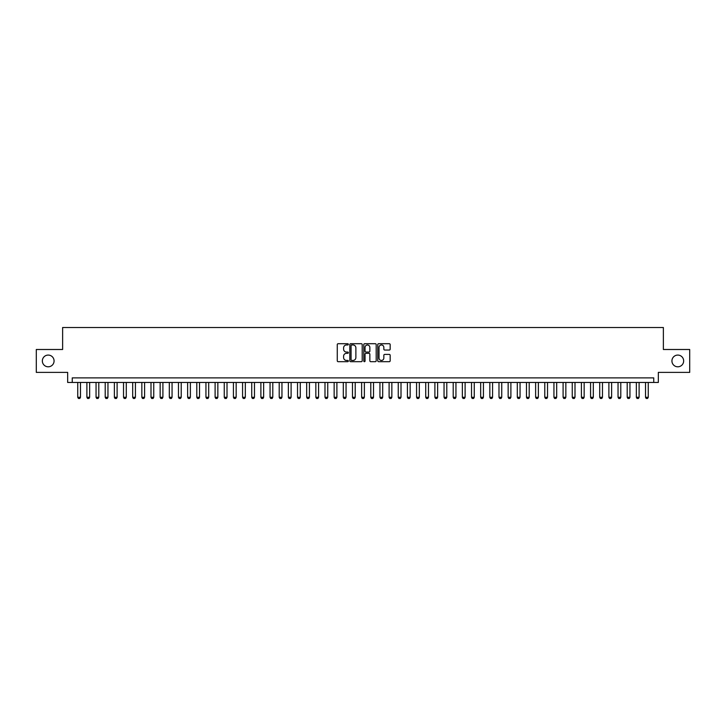 <?xml version="1.0" encoding="UTF-8"?>
<svg xmlns="http://www.w3.org/2000/svg" width="726" height="726" viewBox="0 0 726 726"><rect width="100%" height="100%" fill="white"/><g stroke="black" fill="none" stroke-linecap="round" stroke-linejoin="round"><path stroke-width="1.09" d="M348.344 344.342A0.626 0.626 0 0 0 347.718 343.707L338.171 343.707A0.898 0.898 0 0 0 337.272 344.605L337.272 360.786A0.898 0.898 0 0 0 338.171 361.684L347.718 361.684A0.626 0.626 0 0 0 348.344 361.058A0.626 0.626 0 0 0 347.718 360.432L346.483 360.432A2.877 2.877 0 0 1 343.607 357.555L343.607 356.203A2.877 2.877 0 0 1 346.483 353.326L347.718 353.326A0.626 0.626 0 0 0 348.344 352.7A0.626 0.626 0 0 0 347.718 352.065L346.483 352.065A2.877 2.877 0 0 1 343.607 349.188L343.607 347.845A2.877 2.877 0 0 1 346.483 344.968L347.718 344.968A0.626 0.626 0 0 0 348.344 344.342M671.931 360.94A5.862 5.862 0 0 0 677.794 366.802A5.862 5.862 0 0 0 683.656 360.94A5.862 5.862 0 0 0 677.794 355.078A5.862 5.862 0 0 0 671.931 360.94M42.344 360.94A5.862 5.862 0 0 0 48.206 366.802A5.862 5.862 0 0 0 54.069 360.94A5.862 5.862 0 0 0 48.206 355.078A5.862 5.862 0 0 0 42.344 360.94M389.272 350.05A0.898 0.898 0 0 0 390.171 349.152L390.171 344.605A0.898 0.898 0 0 0 389.272 343.707L378.663 343.707A0.898 0.898 0 0 0 377.765 344.605L377.765 360.786A0.898 0.898 0 0 0 378.663 361.684L389.272 361.684A0.898 0.898 0 0 0 390.171 360.786L390.171 355.304A0.898 0.898 0 0 0 389.272 354.406L384.735 354.406A0.898 0.898 0 0 0 383.836 355.304L383.836 358.027A2.405 2.405 0 0 1 381.431 360.432A2.405 2.405 0 0 1 379.026 358.027L379.026 347.373A2.405 2.405 0 0 1 381.431 344.968A2.405 2.405 0 0 1 383.836 347.373L383.836 349.152A0.898 0.898 0 0 0 384.735 350.05L389.272 350.05M653.754 382.457L658.337 382.457L658.337 372.384L689.7 372.384L689.7 349.496L663.373 349.496L663.373 327.517L62.627 327.517L62.627 349.496L36.3 349.496L36.3 372.384L67.663 372.384L67.663 382.457L653.754 382.457L653.754 377.883L72.246 377.883L72.246 382.457M362.21 344.605A0.898 0.898 0 0 0 361.312 343.707L350.703 343.707A0.898 0.898 0 0 0 349.805 344.605L349.805 360.786A0.898 0.898 0 0 0 350.703 361.684L361.312 361.684A0.898 0.898 0 0 0 362.21 360.786L362.21 344.605M364.688 343.707L375.297 343.707A0.898 0.898 0 0 1 376.195 344.605L376.195 360.786A0.898 0.898 0 0 1 375.297 361.684L370.75 361.684A0.898 0.898 0 0 1 369.852 360.786L369.852 354.224A0.898 0.898 0 0 0 368.953 353.326L365.94 353.326A0.898 0.898 0 0 0 365.042 354.224L365.042 361.058A0.626 0.626 0 0 1 364.416 361.684A0.626 0.626 0 0 1 363.79 361.058L363.79 344.605A0.898 0.898 0 0 1 364.688 343.707M351.693 344.968A0.626 0.626 0 0 0 351.066 345.594L351.066 359.797A0.626 0.626 0 0 0 351.693 360.432L352.999 360.432A2.877 2.877 0 0 0 355.876 357.555L355.876 347.845A2.877 2.877 0 0 0 352.999 344.968L351.693 344.968M369.852 347.418A2.405 2.405 0 0 0 367.447 345.013A2.405 2.405 0 0 0 365.042 347.418L365.042 351.166A0.898 0.898 0 0 0 365.94 352.065L368.953 352.065A0.898 0.898 0 0 0 369.852 351.166L369.852 347.418M77.736 382.457L77.736 397.294L80.486 397.294L80.486 382.457M80.486 397.294L79.796 398.483L78.426 398.483L77.736 397.294M86.893 382.457L86.893 397.294L89.643 397.294L89.643 382.457M89.643 397.294L88.953 398.483L87.583 398.483L86.893 397.294M96.05 382.457L96.05 397.294L98.8 397.294L98.8 382.457M98.8 397.294L98.11 398.483L96.739 398.483L96.05 397.294M105.216 382.457L105.216 397.294L107.956 397.294L107.956 382.457M107.956 397.294L107.276 398.483L105.896 398.483L105.216 397.294M114.372 382.457L114.372 397.294L117.113 397.294L117.113 382.457M117.113 397.294L116.432 398.483L115.053 398.483L114.372 397.294M123.529 382.457L123.529 397.294L126.279 397.294L126.279 382.457M126.279 397.294L125.589 398.483L124.21 398.483L123.529 397.294M132.686 382.457L132.686 397.294L135.435 397.294L135.435 382.457M135.435 397.294L134.746 398.483L133.375 398.483L132.686 397.294M141.842 382.457L141.842 397.294L144.592 397.294L144.592 382.457M144.592 397.294L143.902 398.483L142.532 398.483L141.842 397.294M150.999 382.457L150.999 397.294L153.749 397.294L153.749 382.457M153.749 397.294L153.059 398.483L151.689 398.483L150.999 397.294M160.156 382.457L160.156 397.294L162.905 397.294L162.905 382.457M162.905 397.294L162.216 398.483L160.845 398.483L160.156 397.294M169.312 382.457L169.312 397.294L172.062 397.294L172.062 382.457M172.062 397.294L171.372 398.483L170.002 398.483L169.312 397.294M178.469 382.457L178.469 397.294L181.219 397.294L181.219 382.457M181.219 397.294L180.529 398.483L179.159 398.483L178.469 397.294M187.635 382.457L187.635 397.294L190.375 397.294L190.375 382.457M190.375 397.294L189.695 398.483L188.315 398.483L187.635 397.294M196.791 382.457L196.791 397.294L199.532 397.294L199.532 382.457M199.532 397.294L198.851 398.483L197.472 398.483L196.791 397.294M205.948 382.457L205.948 397.294L208.689 397.294L208.689 382.457M208.689 397.294L208.008 398.483L206.629 398.483L205.948 397.294M215.105 382.457L215.105 397.294L217.854 397.294L217.854 382.457M217.854 397.294L217.165 398.483L215.794 398.483L215.105 397.294M224.261 382.457L224.261 397.294L227.011 397.294L227.011 382.457M227.011 397.294L226.321 398.483L224.951 398.483L224.261 397.294M233.418 382.457L233.418 397.294L236.168 397.294L236.168 382.457M236.168 397.294L235.478 398.483L234.108 398.483L233.418 397.294M242.575 382.457L242.575 397.294L245.324 397.294L245.324 382.457M245.324 397.294L244.635 398.483L243.264 398.483L242.575 397.294M251.731 382.457L251.731 397.294L254.481 397.294L254.481 382.457M254.481 397.294L253.791 398.483L252.421 398.483L251.731 397.294M260.888 382.457L260.888 397.294L263.638 397.294L263.638 382.457M263.638 397.294L262.948 398.483L261.578 398.483L260.888 397.294M270.054 382.457L270.054 397.294L272.795 397.294L272.795 382.457M272.795 397.294L272.114 398.483L270.734 398.483L270.054 397.294M279.211 382.457L279.211 397.294L281.951 397.294L281.951 382.457M281.951 397.294L281.271 398.483L279.891 398.483L279.211 397.294M288.367 382.457L288.367 397.294L291.108 397.294L291.108 382.457M291.108 397.294L290.427 398.483L289.048 398.483L288.367 397.294M297.524 382.457L297.524 397.294L300.274 397.294L300.274 382.457M300.274 397.294L299.584 398.483L298.214 398.483L297.524 397.294M306.681 382.457L306.681 397.294L309.43 397.294L309.43 382.457M309.43 397.294L308.741 398.483L307.37 398.483L306.681 397.294M315.837 382.457L315.837 397.294L318.587 397.294L318.587 382.457M318.587 397.294L317.897 398.483L316.527 398.483L315.837 397.294M324.994 382.457L324.994 397.294L327.744 397.294L327.744 382.457M327.744 397.294L327.054 398.483L325.684 398.483L324.994 397.294M334.151 382.457L334.151 397.294L336.9 397.294L336.9 382.457M336.9 397.294L336.211 398.483L334.84 398.483L334.151 397.294M343.307 382.457L343.307 397.294L346.057 397.294L346.057 382.457M346.057 397.294L345.367 398.483L343.997 398.483L343.307 397.294M352.473 382.457L352.473 397.294L355.214 397.294L355.214 382.457M355.214 397.294L354.533 398.483L353.154 398.483L352.473 397.294M361.63 382.457L361.63 397.294L364.37 397.294L364.37 382.457M364.37 397.294L363.69 398.483L362.31 398.483L361.63 397.294M370.786 382.457L370.786 397.294L373.527 397.294L373.527 382.457M373.527 397.294L372.846 398.483L371.467 398.483L370.786 397.294M379.943 382.457L379.943 397.294L382.693 397.294L382.693 382.457M382.693 397.294L382.003 398.483L380.633 398.483L379.943 397.294M389.1 382.457L389.1 397.294L391.849 397.294L391.849 382.457M391.849 397.294L391.16 398.483L389.789 398.483L389.1 397.294M398.256 382.457L398.256 397.294L401.006 397.294L401.006 382.457M401.006 397.294L400.316 398.483L398.946 398.483L398.256 397.294M407.413 382.457L407.413 397.294L410.163 397.294L410.163 382.457M410.163 397.294L409.473 398.483L408.103 398.483L407.413 397.294M416.57 382.457L416.57 397.294L419.319 397.294L419.319 382.457M419.319 397.294L418.63 398.483L417.259 398.483L416.57 397.294M425.726 382.457L425.726 397.294L428.476 397.294L428.476 382.457M428.476 397.294L427.786 398.483L426.416 398.483L425.726 397.294M434.892 382.457L434.892 397.294L437.633 397.294L437.633 382.457M437.633 397.294L436.952 398.483L435.573 398.483L434.892 397.294M444.049 382.457L444.049 397.294L446.789 397.294L446.789 382.457M446.789 397.294L446.109 398.483L444.729 398.483L444.049 397.294M453.205 382.457L453.205 397.294L455.946 397.294L455.946 382.457M455.946 397.294L455.266 398.483L453.886 398.483L453.205 397.294M462.362 382.457L462.362 397.294L465.112 397.294L465.112 382.457M465.112 397.294L464.422 398.483L463.052 398.483L462.362 397.294M471.519 382.457L471.519 397.294L474.269 397.294L474.269 382.457M474.269 397.294L473.579 398.483L472.209 398.483L471.519 397.294M480.676 382.457L480.676 397.294L483.425 397.294L483.425 382.457M483.425 397.294L482.736 398.483L481.365 398.483L480.676 397.294M489.832 382.457L489.832 397.294L492.582 397.294L492.582 382.457M492.582 397.294L491.892 398.483L490.522 398.483L489.832 397.294M498.989 382.457L498.989 397.294L501.739 397.294L501.739 382.457M501.739 397.294L501.049 398.483L499.679 398.483L498.989 397.294M508.146 382.457L508.146 397.294L510.895 397.294L510.895 382.457M510.895 397.294L510.206 398.483L508.835 398.483L508.146 397.294M517.311 382.457L517.311 397.294L520.052 397.294L520.052 382.457M520.052 397.294L519.371 398.483L517.992 398.483L517.311 397.294M526.468 382.457L526.468 397.294L529.209 397.294L529.209 382.457M529.209 397.294L528.528 398.483L527.149 398.483L526.468 397.294M535.625 382.457L535.625 397.294L538.365 397.294L538.365 382.457M538.365 397.294L537.685 398.483L536.305 398.483L535.625 397.294M544.781 382.457L544.781 397.294L547.531 397.294L547.531 382.457M547.531 397.294L546.841 398.483L545.471 398.483L544.781 397.294M553.938 382.457L553.938 397.294L556.688 397.294L556.688 382.457M556.688 397.294L555.998 398.483L554.628 398.483L553.938 397.294M563.095 382.457L563.095 397.294L565.844 397.294L565.844 382.457M565.844 397.294L565.155 398.483L563.784 398.483L563.095 397.294M572.251 382.457L572.251 397.294L575.001 397.294L575.001 382.457M575.001 397.294L574.311 398.483L572.941 398.483L572.251 397.294M581.408 382.457L581.408 397.294L584.158 397.294L584.158 382.457M584.158 397.294L583.468 398.483L582.098 398.483L581.408 397.294M590.565 382.457L590.565 397.294L593.314 397.294L593.314 382.457M593.314 397.294L592.625 398.483L591.254 398.483L590.565 397.294M599.721 382.457L599.721 397.294L602.471 397.294L602.471 382.457M602.471 397.294L601.79 398.483L600.411 398.483L599.721 397.294M608.887 382.457L608.887 397.294L611.628 397.294L611.628 382.457M611.628 397.294L610.947 398.483L609.568 398.483L608.887 397.294M618.044 382.457L618.044 397.294L620.784 397.294L620.784 382.457M620.784 397.294L620.104 398.483L618.724 398.483L618.044 397.294M627.2 382.457L627.2 397.294L629.95 397.294L629.95 382.457M629.95 397.294L629.26 398.483L627.89 398.483L627.2 397.294M636.357 382.457L636.357 397.294L639.107 397.294L639.107 382.457M639.107 397.294L638.417 398.483L637.047 398.483L636.357 397.294M645.514 382.457L645.514 397.294L648.264 397.294L648.264 382.457M648.264 397.294L647.574 398.483L646.204 398.483L645.514 397.294"/></g></svg>
